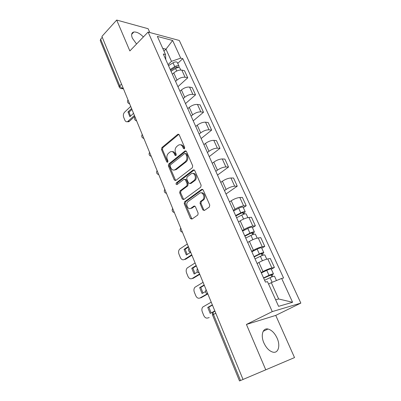 <?xml version="1.0" encoding="UTF-8"?>
<svg xmlns="http://www.w3.org/2000/svg" width="401" height="401" viewBox="0 0 401 401"><rect width="100%" height="100%" fill="white"/><g stroke="black" fill="none" stroke-linecap="round" stroke-linejoin="round"><path stroke-width="0.6" d="M184.415 148.801L184.696 147.438L179.182 134.761L177.884 134.25L161.874 147.603L161.498 149.483L166.726 161.939L167.688 162.275L167.954 160.951L167.267 159.322C166.475 156.901 166.881 154.881 168.485 153.262L170.069 151.989C171.808 151.072 173.207 151.628 174.265 153.658L174.961 155.292L175.944 155.623L176.219 154.28L175.518 152.641C174.706 150.195 175.122 148.144 176.766 146.49L178.405 145.177C180.184 144.24 181.613 144.791 182.691 146.831L183.407 148.48L184.415 148.801M277.101 338.128C274.67 333.02 271.637 329.983 268.003 329.015C262.835 327.757 260.45 335.286 263.893 342.92C266.284 348.028 269.292 351.106 272.911 352.148C278.379 353.557 280.585 345.617 277.101 338.128M143.373 36.947C139.904 33.408 136.726 31.759 133.844 32.01C131.513 32.641 131.027 34.707 132.375 38.2L136.556 44.005M202.831 209.883L204.355 210.49L209.327 207.046L209.758 205.066L203.187 189.959L201.668 189.397L184.575 201.808L184.239 203.668L190.455 218.48L191.929 219.096L197.848 214.986L198.144 213.137L195.407 206.715L193.919 206.124L191.061 208.149C188.029 210.51 185.026 203.949 188.039 201.588L199.457 193.322C202.53 190.861 205.718 197.382 202.655 199.904L200.38 201.548L200.059 203.427L202.831 209.883L203.768 209.833L204.35 210.495M272.259 311.607L246.43 324.449L265.763 369.817L243.026 379.456L101.909 36.446L116.691 20.05L129.854 50.942L148.104 32.055L272.259 311.607L300.84 303.106L179.307 40.471L148.104 32.055M192.29 167.803L192.701 165.844L186.44 151.448L185.051 150.936L168.761 163.984L168.38 165.879L174.31 180.009L175.713 180.53L192.29 167.803M194.716 170.475L201.127 185.217L200.771 187.137L183.723 199.588L182.285 199.016L179.673 192.796L180.039 190.916L186.811 185.853L187.182 183.944L185.422 179.818L183.979 179.292L177.052 184.56C176.004 184.61 175.763 184.044 176.335 182.861L193.227 169.959L194.716 170.475M149.819 32.516L148.124 28.717L116.691 20.05M265.763 369.817L294.524 357.587L275.743 315.402L300.84 303.106M243.026 379.456L239.502 380.95L212.575 315.126L213.457 314.459L240.525 380.519M119.242 87.012L100.255 40.596L100.636 39.158L119.744 85.789C120.39 87.097 121.323 87.909 122.541 88.225L123.257 88.34M102.275 37.343L100.636 39.158M175.563 81.408L176.996 80.095C179.668 77.924 182.36 76.977 185.077 77.253L181.828 70.12C179.112 69.819 176.43 70.756 173.778 72.937L172.365 74.26M181.828 70.12L184.505 70.696L187.748 77.794L177.929 86.691M185.077 77.253L187.748 77.794M185.493 103.583L195.533 94.836L192.219 87.578L189.553 87.087C186.841 86.852 184.134 87.814 181.427 89.964L179.979 91.263M183.252 98.576L184.716 97.288C187.442 95.147 190.164 94.18 192.871 94.38L195.533 94.836M193.227 120.856L203.497 112.27L200.109 104.846L197.452 104.44C194.746 104.28 192.009 105.262 189.252 107.383L187.768 108.661M191.117 116.14L192.615 114.871C195.397 112.766 198.144 111.774 200.851 111.899L203.497 112.27M201.137 138.52L211.648 130.104L208.179 122.511L205.538 122.19C202.831 122.11 200.074 123.117 197.252 125.202L195.738 126.455M199.162 134.104L200.695 132.866C203.538 130.791 206.309 129.779 209.011 129.829L211.648 130.104M209.232 156.59L219.989 148.355L216.435 140.586L213.808 140.36C211.111 140.36 208.32 141.388 205.442 143.438L203.888 144.661M207.397 152.495L208.966 151.282C211.868 149.247 214.67 148.21 217.362 148.175L219.989 148.355M217.507 175.077L228.525 167.037L224.886 159.082L222.274 158.956C219.583 159.042 216.766 160.094 213.828 162.104L212.234 163.302M215.828 171.322L217.432 170.134C220.4 168.139 223.227 167.082 225.913 166.956L228.525 167.037M225.984 194.004L237.262 186.164L233.542 178.019L230.941 177.994C228.259 178.169 225.417 179.247 222.41 181.217L220.781 182.385M224.46 190.6L226.104 189.442C229.136 187.488 231.994 186.405 234.67 186.184L237.262 186.164M243.337 207.653L246.214 205.758L242.399 197.412L239.818 197.492C237.146 197.763 234.274 198.866 231.202 200.796L229.532 201.934M233.302 210.345L234.986 209.222C238.089 207.312 240.971 206.199 243.643 205.888L246.214 205.758M252.435 227.663L255.382 225.823L251.477 217.277L248.916 217.472C246.254 217.838 243.352 218.966 240.209 220.851L238.5 221.953M242.359 230.575L244.089 229.487C247.262 227.623 250.174 226.485 252.83 226.069L255.382 225.823M261.758 248.169L264.78 246.389L260.775 237.628L258.234 237.943C255.587 238.415 252.655 239.572 249.442 241.407L247.688 242.475M251.643 251.307L253.417 250.259C256.66 248.445 259.602 247.277 262.249 246.755L264.78 246.389M271.312 269.186L274.409 267.472L270.309 258.49L267.793 258.926C265.151 259.512 262.194 260.695 258.906 262.48L257.106 263.507M261.161 272.565L262.981 271.552C266.299 269.793 269.277 268.595 271.903 267.963L274.409 267.472M168.049 64.616L171.478 61.348L165.984 49.168L162.726 48.366M163.974 51.143L165.984 49.168L172.636 40.486L180.721 58.135L171.478 61.348M165.824 59.659L165.498 54.531L157.362 36.421L172.636 40.486M275.647 299.793L278.66 298.976L271.297 282.645L281.667 278.439L283.577 278.008L182.781 58.626L180.721 58.135M281.667 278.439L292.59 302.284L278.585 306.339L267.492 281.642L265.437 282.109L163.297 54.01L165.498 54.531M246.43 324.449L275.743 315.402M271.297 282.645L268.595 284.093M177.743 63.373L182.781 58.626M278.66 298.976L292.59 302.284M184.48 148.746L183.643 146.896C182.926 145.403 181.899 144.701 180.56 144.791M172.134 151.608C173.473 151.498 174.5 152.195 175.217 153.708L176.029 155.543M178.866 134.315L162.826 147.663L162.455 149.543L167.788 162.169M186.064 150.951L169.713 164.019L169.332 165.904L175.678 180.555M185.723 153.814L184.746 153.453L170.43 164.876L170.159 166.199L170.886 167.929C171.994 170.064 173.453 170.615 175.262 169.583L185.197 161.788C186.896 160.144 187.322 158.069 186.48 155.568L185.723 153.814L186.671 153.869L185.498 153.498M174.109 170.084L176.214 169.608L175.357 169.513M186.671 153.869L187.432 155.618C188.269 158.114 187.843 160.184 186.144 161.829L176.31 169.533M184.981 179.262L186.37 179.823L188.129 183.944L187.758 185.848L180.991 190.896L180.625 192.776L183.718 199.588M194.269 169.919L177.287 182.856L177.187 184.46M193.889 180.565L193.979 180.495C197.202 178.104 194.134 171.337 191.026 173.934L187.117 176.911L186.721 178.836L188.49 182.966L189.954 183.508L193.889 180.565L194.921 180.5C197.598 178.565 195.974 172.686 192.996 173.478M189.899 183.543L190.901 183.503L189.954 183.508M194.836 180.57L190.901 183.503M201.312 192.881C204.299 191.989 206.199 197.768 203.593 199.868L201.322 201.513L201.001 203.387L203.768 209.833M190.305 208.515L192.009 208.104L191.061 208.149M193.919 206.124L194.866 206.079L192.009 208.104M202.67 189.342L185.523 201.773L185.187 203.633L191.959 219.076M171.032 71.288L175.558 68.456C177.613 67.358 179.057 67.238 179.894 68.095L179.949 68.22M131.573 108.546L127.954 111.944L129.899 116.716L133.538 113.333M130.696 106.42L124.591 112.18C123.358 113.593 123.047 115.277 123.658 117.227L124.841 120.155C125.488 121.548 126.4 122.039 127.583 121.628L134.425 115.478M170.58 70.28L175.458 67.218L177.533 67.052L177.458 67.649M170.219 69.473L174.741 66.636C176.786 65.538 178.229 65.423 179.067 66.285L178.896 67.543M168.505 65.644L173.006 62.802C175.052 61.704 176.49 61.594 177.332 62.471L177.392 62.596M131.939 109.433L129.107 112.09L130.49 116.16M134.781 116.35L129.398 121.308L128.736 121.754L127.252 121.744M129.107 112.09L127.954 111.944M236.61 217.733L241.773 215.056C244.074 213.959 245.547 213.593 246.204 213.964L246.234 214.029M188.345 246.54L184.044 249.362L186.35 255.016L190.535 252.314M235.823 215.979L241.382 213.091L243.507 212.57L242.946 213.227L243.442 214.319M187.307 244.014L179.743 249.041C178.53 250.354 178.26 252.023 178.941 254.059L180.345 257.527C181.377 259.607 182.721 260.259 184.38 259.477L191.728 254.77M235.633 215.548L240.78 212.866C243.081 211.768 244.555 211.412 245.217 211.788L244.044 213.157L244.425 213.999M233.567 210.936L238.7 208.254C240.986 207.157 242.465 206.801 243.126 207.197L243.161 207.267M188.54 247.016L185.177 249.216L187.177 254.48M191.914 255.216L185.518 259.307L184.38 259.477M242.655 212.585L242.946 213.227L244.044 213.157M185.177 249.216L184.044 249.362M245.713 238.064L250.966 235.417C253.302 234.319 254.785 233.918 255.412 234.209L255.437 234.269M196.164 265.542L191.763 268.274L194.119 274.053L197.472 272.008M244.881 236.199L250.535 233.342L252.665 232.77L252.074 233.382L252.66 234.67M195.102 262.961L187.237 267.948C186.099 269.256 185.869 270.901 186.545 272.88L187.979 276.424C189.036 278.555 190.41 279.251 192.109 278.51L199.628 273.963M244.71 235.828L249.953 233.171C252.284 232.079 253.768 231.678 254.394 231.978L253.161 233.262L253.653 234.339M242.595 231.101L247.818 228.445C250.139 227.347 251.622 226.956 252.259 227.277L252.284 227.337M196.33 265.953L192.891 268.084L194.986 273.527M199.783 274.344L193.237 278.294L192.109 278.51M251.823 232.826L252.074 233.382L253.161 233.262M192.891 268.084L191.763 268.274M255.046 258.906L260.389 256.284C262.765 255.191 264.249 254.75 264.845 254.961L264.866 255.011M204.159 284.981L199.658 287.612L202.069 293.527L205.533 291.537M254.159 256.921L259.913 254.094L262.048 253.467L261.427 254.034L262.109 255.537M203.071 282.339L194.901 287.281C193.843 288.585 193.653 290.199 194.32 292.118L195.783 295.748C196.866 297.933 198.274 298.675 200.009 297.973L207.172 293.898M254.018 256.61L259.352 253.983C261.723 252.891 263.206 252.455 263.803 252.675L262.505 253.858L263.106 255.186M251.848 251.768L257.161 249.136C259.522 248.044 261.006 247.612 261.612 247.853L261.637 247.903M204.299 285.327L200.781 287.382L202.971 293.011M207.593 294.043L201.137 297.717L200.009 297.973M261.216 253.567L261.427 254.034L262.505 253.858M200.781 287.382L199.658 287.612M264.61 280.269L270.053 277.682C272.464 276.59 273.953 276.109 274.515 276.234L274.535 276.274M212.34 304.865L207.733 307.402L210.199 313.452L213.628 311.602M263.668 278.164L271.667 274.68L271.011 275.201L271.793 276.926M211.227 302.164L202.751 307.051C201.768 308.354 201.613 309.933 202.269 311.803L203.768 315.512C204.876 317.752 206.315 318.544 208.094 317.883L209.212 317.582M263.557 277.913L268.991 275.322C271.397 274.234 272.88 273.753 273.452 273.888L272.078 274.976L272.795 276.555M261.332 272.951L266.745 270.349C269.141 269.261 270.625 268.79 271.201 268.946L271.221 268.991M212.455 305.141L208.851 307.121L211.147 312.94M270.845 274.83L271.011 275.201L272.078 274.976M208.851 307.121L207.733 307.402M214.861 310.986L214.164 311.171C213.106 311.632 212.871 312.73 213.457 314.459L215.778 313.221M123.017 87.754L121.959 88.616L120.856 88.526M262.249 246.755L258.234 237.943M252.83 226.069L248.916 217.472M243.643 205.888L239.818 197.492M234.67 186.184L230.941 177.994M225.913 166.956L222.274 158.956M217.362 148.175L213.808 140.36M209.011 129.829L205.538 122.19M200.851 111.899L197.452 104.44M192.871 94.38L189.553 87.087M271.903 267.963L267.793 258.926M262.981 271.552L258.906 262.48M253.417 250.259L249.442 241.407M244.089 229.487L240.209 220.851M234.986 209.222L231.202 200.796M226.104 189.442L222.41 181.217M217.432 170.134L213.828 162.104M208.966 151.282L205.442 143.438M200.695 132.866L197.252 125.202M192.615 114.871L189.252 107.383M184.716 97.288L181.427 89.964M176.996 80.095L173.778 72.937M128.004 99.879L128.992 102.28M129.663 103.909L129.292 103.754M135.047 116.992L136.054 119.443M142.245 134.49L143.277 136.997M149.608 152.39L150.666 154.951M157.142 170.701L158.22 173.322M164.851 189.437L165.954 192.124M172.741 208.62L173.874 211.367M180.821 228.254L181.979 231.071M189.097 248.369L190.285 251.252M197.573 268.976L198.791 271.928M206.259 290.088L207.507 293.116M136.701 121.017L136.36 120.876M143.899 138.51L143.593 138.385M151.262 156.405L150.992 156.295M180.721 228.014C179.698 230.104 180.275 231.507 182.455 232.224L182.415 232.219M121.493 84.05L119.744 85.789L119.287 87.117C119.829 88.21 120.716 88.706 121.959 88.616L123.473 88.862M213.177 312.384L214.164 311.171M183.643 146.896L182.691 146.831M175.914 155.342L174.961 155.292M175.217 153.708L174.265 153.658M167.683 161.974L166.726 161.939M162.455 149.543L161.498 149.483M162.826 147.663L161.874 147.603M178.716 134.42L177.763 134.335M184.355 148.54L183.407 148.48M175.262 180.014L174.31 180.009M169.332 165.904L168.38 165.879M169.713 164.019L168.761 163.984M185.939 151.042L184.991 150.982M186.144 161.829L185.197 161.788M187.432 155.618L186.48 155.568M183.237 198.991L182.285 199.016M180.625 192.776L179.673 192.796M181.021 190.876L180.069 190.891M187.728 185.869L186.781 185.879M188.129 183.944L187.182 183.944M186.37 179.823L185.422 179.818M177.287 182.856L176.335 182.856L177.287 182.861M194.174 169.984L193.227 169.959M201.001 203.387L200.059 203.427M201.417 201.437L200.475 201.472M203.332 200.079L202.39 200.114M191.402 218.415L190.455 218.48M185.187 203.633L184.239 203.668M185.588 201.723L184.64 201.758M202.605 189.387L201.668 189.397M175.558 68.456L176.716 71.012M176.63 66.787L177.072 67.759M173.006 62.802L174.741 66.636M129.398 121.308L128.245 121.187M241.773 215.056L243.582 219.066M238.7 208.254L240.78 212.866M250.966 235.417L252.876 239.648M247.818 228.445L249.953 233.171M260.389 256.284L262.404 260.745M257.161 249.136L259.352 253.983M270.053 277.682L272.144 282.304M266.745 270.349L268.991 275.322M268.003 329.015L263.191 331.311M133.844 32.01L131.658 34.326M127.994 99.854C127.057 101.804 127.603 103.127 129.628 103.829M135.027 116.952C134.074 118.912 134.626 120.245 136.671 120.942M142.22 134.425C141.252 136.405 141.804 137.744 143.869 138.44M149.573 152.295C148.591 154.295 149.147 155.638 151.232 156.34M157.092 170.575C156.099 172.595 156.661 173.954 158.766 174.651M164.786 189.282C163.783 191.317 164.35 192.691 166.48 193.392M172.661 208.42C171.648 210.485 172.219 211.868 174.37 212.58M188.976 248.079C187.944 250.199 188.525 251.622 190.736 252.349M197.432 268.625C196.385 270.78 196.981 272.229 199.217 272.971M206.094 289.677C205.041 291.873 205.648 293.347 207.913 294.103M215.001 311.331L213.538 311.717C212.475 312.66 212.149 313.788 212.565 315.096M178.836 134.335L177.884 134.25M185.999 150.992L185.051 150.936M176.214 169.608L175.262 169.583M180.991 190.896L180.039 190.916M187.758 185.848L186.811 185.853M194.921 180.5L193.979 180.495M201.322 201.513L200.38 201.548M203.593 199.868L202.655 199.904M185.523 201.773L184.575 201.808M179.894 68.095L180.766 70.02M177.332 62.471L179.067 66.285M128.736 121.754L127.583 121.628M246.204 213.964L247.873 217.628M243.126 207.197L245.217 211.788M255.412 234.209L257.196 238.139M252.259 227.277L254.394 231.978M264.845 254.961L266.755 259.161M261.612 247.853L263.803 252.675M274.515 276.234L276.474 280.545M271.201 268.946L273.452 273.888"/></g></svg>
